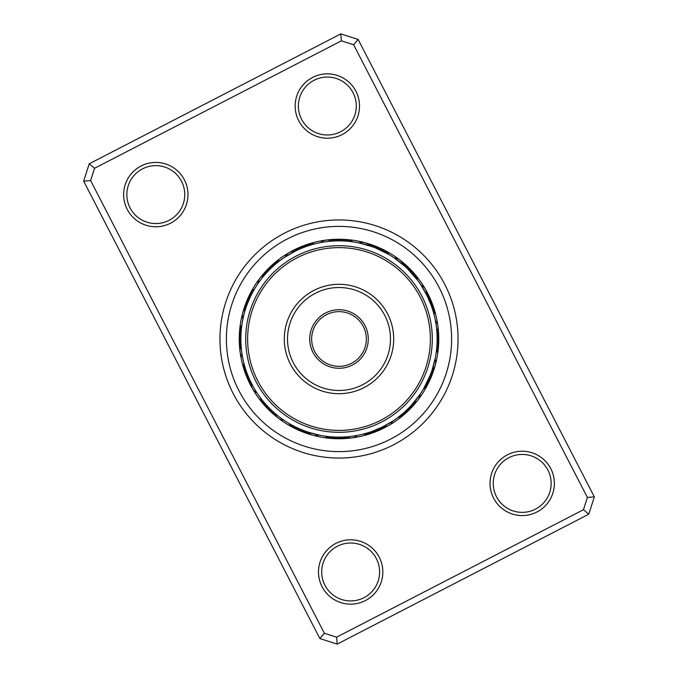 <?xml version="1.0" encoding="UTF-8"?>
<svg xmlns="http://www.w3.org/2000/svg" width="678" height="678" viewBox="0 0 678 678"><rect width="100%" height="100%" fill="white"/><g stroke="black" fill="none" stroke-linecap="round" stroke-linejoin="round"><path stroke-width="1.02" d="M335.898 543.383A32.171 32.171 0 0 1 379.248 557.214A32.171 32.171 0 0 1 365.425 600.564A32.171 32.171 0 0 1 322.075 586.733A32.171 32.171 0 0 1 335.898 543.383M363.95 597.699A28.959 28.959 0 0 0 376.392 558.689A28.959 28.959 0 0 0 337.373 546.239A28.959 28.959 0 0 0 324.931 585.258A28.959 28.959 0 0 0 363.95 597.699M141.041 166.008A32.171 32.171 0 0 1 184.391 179.839A32.171 32.171 0 0 1 170.568 223.189A32.171 32.171 0 0 1 127.218 209.358A32.171 32.171 0 0 1 141.041 166.008M169.093 220.325A28.959 28.959 0 0 0 181.535 181.314A28.959 28.959 0 0 0 142.516 168.864A28.959 28.959 0 0 0 130.074 207.883A28.959 28.959 0 0 0 169.093 220.325M312.575 77.436A32.171 32.171 0 0 1 355.925 91.267A32.171 32.171 0 0 1 342.102 134.617A32.171 32.171 0 0 1 298.752 120.786A32.171 32.171 0 0 1 312.575 77.436M340.627 131.761A28.959 28.959 0 0 0 353.069 92.742A28.959 28.959 0 0 0 314.05 80.301A28.959 28.959 0 0 0 301.608 119.311A28.959 28.959 0 0 0 340.627 131.761M507.432 454.811A32.171 32.171 0 0 1 550.782 468.642A32.171 32.171 0 0 1 536.959 511.992A32.171 32.171 0 0 1 493.609 498.16A32.171 32.171 0 0 1 507.432 454.811M535.484 509.136A28.959 28.959 0 0 0 547.926 470.117A28.959 28.959 0 0 0 508.907 457.675A28.959 28.959 0 0 0 496.465 496.686A28.959 28.959 0 0 0 535.484 509.136M284.379 233.224A119.048 119.048 0 0 1 444.776 284.379A119.048 119.048 0 0 1 393.621 444.776A119.048 119.048 0 0 1 233.224 393.621A119.048 119.048 0 0 1 284.379 233.224A119.048 119.048 0 0 1 444.776 284.379A119.048 119.048 0 0 1 393.621 444.776A119.048 119.048 0 0 1 233.224 393.621A119.048 119.048 0 0 1 284.379 233.224M89.208 163.805L340.788 33.9L358.128 39.434L594.326 496.855L588.792 514.195L337.212 644.1L319.872 638.566L83.674 181.145L89.208 163.805L94.53 168.297L90.615 180.56L324.364 633.252L336.627 637.159L583.47 509.703L587.385 497.44L353.636 44.748L341.373 40.841L94.53 168.297M341.373 40.841L340.788 33.9M358.128 39.434L353.636 44.748M594.326 496.855L587.385 497.44M588.792 514.195L583.47 509.703M90.615 180.56L83.674 181.145M337.212 644.1L336.627 637.159M324.364 633.252L319.872 638.566M293.235 250.377A99.742 99.742 0 0 0 250.377 384.765A99.742 99.742 0 0 0 384.765 427.623A99.742 99.742 0 0 0 427.623 293.235A99.742 99.742 0 0 0 293.235 250.377A99.742 99.742 0 0 1 427.623 293.235A99.742 99.742 0 0 1 384.765 427.623M254.784 288.625L255.055 288.167L254.784 288.625M253.284 291.218L253.547 290.752M251.869 293.854L252.114 293.388L251.869 293.854M250.529 296.54L250.758 296.057L250.529 296.54M248.106 302.015L248.301 301.524L248.106 302.015M247.012 304.803L247.199 304.312M242.707 320.075L242.809 319.558L242.707 320.075M278.514 261.725L279.98 260.598A9.653 9.653 -62.4 0 0 273.505 263.911M271.7 267.581L273.514 265.912M269.174 270.047L268.751 270.48A9.653 9.653 108.9 0 0 262.852 274.743M257.276 284.667L257.572 284.226L257.276 284.667M309.312 245.461L308.727 245.648A9.653 9.653 136.6 0 0 301.524 246.682M303.659 247.453L305.888 246.623A9.653 9.653 134.9 0 0 298.727 247.868M300.879 248.572L300.32 248.809A9.653 9.653 131.4 0 0 293.235 250.496M298.134 249.775L297.583 250.038A9.653 9.653 -50.4 0 0 290.557 251.936M284.294 257.53L294.888 251.343A9.653 9.653 0 0 0 285.243 256.903L284.294 257.53M351.865 241.715L352.713 241.826A9.653 9.653 -17.4 0 0 345.788 239.597M348.89 241.368L349.738 241.453A9.653 9.653 -19.1 0 0 342.746 239.436M345.907 241.105L346.755 241.173A9.653 9.653 159.1 0 0 339.703 239.368M342.915 240.944L343.763 240.978A9.653 9.653 157.4 0 0 336.661 239.393M339.924 240.868L340.771 240.885A9.653 9.653 -24.4 0 0 333.627 239.512M336.924 240.885L337.771 240.876A9.653 9.653 153.9 0 0 330.593 239.724M333.932 240.995L334.779 240.953A9.653 9.653 -27.9 0 0 327.567 240.02M330.94 241.199L331.788 241.131A9.653 9.653 0 0 0 320.753 242.58L319.635 242.792M369.222 244.063A9.653 9.653 176.4 0 1 375.417 247.877L388.85 254.47A9.653 9.653 5.1 0 0 383.307 249.758M370.874 246.182L369.79 245.817A9.653 9.653 0 0 0 359.043 242.936L372.62 246.809A9.653 9.653 -5.4 0 0 366.315 243.182M403.257 262.852A9.653 9.653 -161.1 0 1 407.52 268.751L417.402 279.98A9.653 9.653 27.6 0 0 414.089 273.505M399.766 259.903A9.653 9.653 0 0 0 394.274 257.911L405.342 266.691A9.653 9.653 17.1 0 0 400.901 260.928M427.165 295.905L426.657 294.888A9.653 9.653 0 0 0 421.097 285.243L427.165 295.905L431.377 305.888A9.653 9.653 -135.1 0 0 430.132 298.727M436.285 351.865L436.174 352.713A9.653 9.653 72.6 0 0 438.403 345.788M436.632 348.89L436.547 349.738A9.653 9.653 70.9 0 0 438.564 342.746M436.895 345.907L436.827 346.755A9.653 9.653 -110.9 0 0 438.632 339.703M437.056 342.915L437.022 343.763A9.653 9.653 -112.6 0 0 438.607 336.661M437.132 339.924L437.115 340.771A9.653 9.653 65.6 0 0 438.488 333.627M437.98 327.567A9.653 9.653 62.1 0 1 437.047 334.779L437.124 337.771A9.653 9.653 -116.1 0 0 438.276 330.593M436.869 331.788A9.653 9.653 0 0 0 435.42 320.753L435.556 321.448M433.937 369.222A9.653 9.653 -93.6 0 1 430.123 375.417L423.53 388.85A9.653 9.653 95.1 0 0 428.242 383.307M435.293 357.925L432.183 369.79A9.653 9.653 0 0 0 435.064 359.043L435.293 357.925M408.953 409.953A9.653 9.653 -65.9 0 1 402.69 413.656L398.02 417.402A9.653 9.653 117.6 0 0 404.495 414.089M415.148 403.257A9.653 9.653 -71.1 0 1 409.249 407.52L404.944 411.682A9.653 9.653 -67.6 0 0 411.08 407.783M412.555 403.961L413.3 403.105A9.653 9.653 0 0 0 420.089 394.274L411.309 405.342A9.653 9.653 107.1 0 0 417.072 400.901M382.095 427.165L383.112 426.657A9.653 9.653 0 0 0 392.757 421.097L382.095 427.165L372.112 431.377A9.653 9.653 -45.1 0 0 379.273 430.132M326.135 436.285L325.287 436.174A9.653 9.653 162.6 0 0 332.212 438.403M329.11 436.632L328.262 436.547A9.653 9.653 160.9 0 0 335.254 438.564M332.093 436.895L331.245 436.827A9.653 9.653 -20.9 0 0 338.297 438.632M335.085 437.056L334.237 437.022A9.653 9.653 -22.6 0 0 341.339 438.607M338.076 437.132L337.229 437.115A9.653 9.653 155.6 0 0 344.373 438.488M341.076 437.115L340.229 437.124A9.653 9.653 -26.1 0 0 347.407 438.276M344.068 437.005L343.221 437.047A9.653 9.653 152.1 0 0 350.433 437.98M347.06 436.801L346.212 436.869A9.653 9.653 0 0 0 357.247 435.42L358.365 435.208M288.625 423.216L288.167 422.945L288.625 423.216M293.854 426.131L291.752 425.013A9.653 9.653 -176.6 0 0 297.439 429.547M302.015 429.894L296.54 427.471M304.803 430.988L305.38 431.191A9.653 9.653 174.6 0 0 311.685 434.818M320.075 435.293L308.21 432.183A9.653 9.653 0 0 0 318.957 435.064L320.075 435.293M260.225 397.528L260.598 398.02A9.653 9.653 -152.4 0 0 263.911 404.495M262.055 399.901L262.428 400.384A9.653 9.653 -154.1 0 0 265.946 406.749M263.945 402.224L264.344 402.69A9.653 9.653 24.1 0 0 268.047 408.953M267.946 406.69L268.369 407.131A9.653 9.653 -159.4 0 0 272.454 413.148M284.667 420.724L284.226 420.428L284.667 420.724M274.437 412.902L274.895 413.3A9.653 9.653 0 0 0 278.226 418.089M246.419 371.536L246.623 372.112A9.653 9.653 44.9 0 0 247.868 379.273M247.453 374.341L247.258 373.849M248.572 377.121L248.368 376.629L248.572 377.121M249.775 379.866L249.563 379.383L249.775 379.866M257.53 393.706L257.233 393.265L257.53 393.706M251.063 382.57L250.835 382.095L251.072 382.57M241.91 324.686L241.826 325.287A9.653 9.653 -107.4 0 0 239.597 332.212M241.521 327.66L241.453 328.262A9.653 9.653 -109.1 0 0 239.436 335.254M241.224 330.644L241.173 331.245A9.653 9.653 69.1 0 0 239.368 338.297M241.012 333.627L240.978 334.237A9.653 9.653 67.4 0 0 239.393 341.339M240.893 336.619L240.885 337.229A9.653 9.653 -114.4 0 0 239.512 344.373M241.088 345.602L240.919 342.305M241.054 345.077L241.131 346.212A9.653 9.653 0 0 0 242.58 357.247L242.69 357.848M315.584 243.699L315.075 243.826M304.151 247.258L303.091 247.673A9.653 9.653 -46.9 0 0 295.964 249.14M387.248 253.547L386.248 252.987A9.653 9.653 3.4 0 0 380.561 248.453M384.612 252.114L383.604 251.589A9.653 9.653 -178.4 0 0 377.782 247.224M381.943 250.758L380.909 250.267A9.653 9.653 179.9 0 0 374.959 246.08M379.231 249.487L378.188 249.029A9.653 9.653 -1.9 0 0 372.112 245.029M416.275 278.514L415.572 277.616A9.653 9.653 25.9 0 0 412.055 271.251M414.394 276.183L413.656 275.31A9.653 9.653 -155.9 0 0 409.953 269.047M412.436 273.912L411.682 273.056A9.653 9.653 -157.6 0 0 407.783 266.92M410.419 271.7L409.631 270.869A9.653 9.653 20.6 0 0 405.546 264.852M403.961 265.445L403.105 264.7A9.653 9.653 0 0 0 399.774 259.911M432.691 309.812L432.352 308.727A9.653 9.653 -133.4 0 0 431.318 301.524M430.742 304.151L430.327 303.091A9.653 9.653 43.1 0 0 428.86 295.964M429.632 301.371L429.191 300.32A9.653 9.653 -138.6 0 0 427.504 293.235M428.437 298.617L427.962 297.583A9.653 9.653 39.6 0 0 426.064 290.557M436.301 326.254A98.132 98.132 0 0 0 326.254 241.699A98.132 98.132 0 0 0 241.699 351.746A98.132 98.132 0 0 0 351.746 436.301A98.132 98.132 0 0 0 436.301 326.254M240.868 339.085L240.876 340.229A9.653 9.653 63.9 0 0 239.724 347.407M244.461 365.315L244.605 365.823M243.699 362.416L243.826 362.925M301.524 429.699L302.583 430.123A9.653 9.653 -3.6 0 0 308.778 433.937M298.769 428.513L299.812 428.971A9.653 9.653 178.1 0 0 305.888 432.971M293.388 425.886L294.396 426.411A9.653 9.653 1.6 0 0 300.218 430.776M379.383 428.437L380.417 427.962A9.653 9.653 129.6 0 0 387.443 426.064M376.629 429.632L377.68 429.191A9.653 9.653 -48.6 0 0 384.765 427.504M373.849 430.742L374.909 430.327A9.653 9.653 133.1 0 0 382.036 428.86M368.188 432.691L369.273 432.352A9.653 9.653 -43.4 0 0 376.476 431.318M406.3 410.419L407.131 409.631A9.653 9.653 110.6 0 0 413.148 405.546M399.486 416.275L400.384 415.572A9.653 9.653 115.9 0 0 406.749 412.055M430.801 373.688L431.191 372.62A9.653 9.653 84.6 0 0 434.818 366.315M428.513 379.231L428.971 378.188A9.653 9.653 88.1 0 0 432.971 372.112M427.242 381.943L427.733 380.909A9.653 9.653 -90.1 0 0 431.92 374.959M425.886 384.612L426.411 383.604A9.653 9.653 -88.4 0 0 430.776 377.782M424.453 387.248L425.013 386.248A9.653 9.653 93.4 0 0 429.547 380.561M242.936 318.957A9.653 9.653 0 0 1 245.817 308.21M243.182 311.685A9.653 9.653 -95.4 0 1 246.809 305.38M244.063 308.778A9.653 9.653 86.4 0 1 247.877 302.583M245.029 305.888A9.653 9.653 -91.9 0 1 249.029 299.812M246.08 303.041A9.653 9.653 89.9 0 1 250.267 297.091M247.224 300.218A9.653 9.653 91.6 0 1 251.589 294.396M248.453 297.439A9.653 9.653 -86.6 0 1 252.987 291.752M249.758 294.693A9.653 9.653 -84.9 0 1 254.47 289.15M256.903 392.757A9.653 9.653 0 0 1 251.343 383.112M283.726 420.089A9.653 9.653 0 0 1 278.234 418.097M257.911 283.726A9.653 9.653 0 0 1 259.903 278.234M259.911 278.226A9.653 9.653 0 0 1 264.7 274.895M240.02 350.433A9.653 9.653 -117.9 0 1 240.953 343.221M251.936 387.443A9.653 9.653 -140.4 0 1 250.038 380.417M277.099 417.072A9.653 9.653 -162.9 0 1 272.658 411.309M260.928 277.099A9.653 9.653 -72.9 0 1 266.691 272.658M250.496 384.765A9.653 9.653 41.4 0 1 248.809 377.68M274.743 415.148A9.653 9.653 18.9 0 1 270.48 409.249M249.14 382.036A9.653 9.653 -136.9 0 1 247.673 374.909M264.852 272.454A9.653 9.653 -69.4 0 1 270.869 268.369M270.217 411.08A9.653 9.653 22.4 0 1 266.318 404.944M303.041 431.92A9.653 9.653 -0.1 0 1 297.091 427.733M266.92 270.217A9.653 9.653 112.4 0 1 273.056 266.318M246.682 376.476A9.653 9.653 46.6 0 1 245.648 369.273M269.047 268.047A9.653 9.653 114.1 0 1 275.31 264.344M245.58 373.637A9.653 9.653 -131.6 0 1 244.775 366.408M373.637 432.42A9.653 9.653 138.4 0 1 366.408 433.225M432.42 304.363A9.653 9.653 48.4 0 1 433.225 311.592M304.363 245.58A9.653 9.653 -41.6 0 1 311.592 244.775M271.251 265.946A9.653 9.653 -64.1 0 1 277.616 262.428M244.563 370.773A9.653 9.653 -129.9 0 1 243.978 363.518M294.693 428.242A9.653 9.653 -174.9 0 1 289.15 423.53M370.773 433.437A9.653 9.653 140.1 0 1 363.518 434.022M433.437 307.227A9.653 9.653 50.1 0 1 434.022 314.482M307.227 244.563A9.653 9.653 -39.9 0 1 314.482 243.978M317.033 319.643A29.281 29.281 0 0 1 358.357 317.033A29.281 29.281 0 0 1 360.967 358.357A29.281 29.281 0 0 1 319.643 360.967A29.281 29.281 0 0 1 317.033 319.643M359.518 357.086A27.349 27.349 0 0 0 357.086 318.482A27.349 27.349 0 0 0 318.482 320.914A27.349 27.349 0 0 0 320.914 359.518A27.349 27.349 0 0 0 359.518 357.086M270.446 278.582A91.377 91.377 0 0 0 278.582 407.554A91.377 91.377 0 0 0 407.554 399.418A91.377 91.377 0 0 0 399.418 270.446A91.377 91.377 0 0 0 270.446 278.582M409.004 400.69A93.31 93.31 0 0 1 277.31 409.004A93.31 93.31 0 0 1 268.996 277.31A93.31 93.31 0 0 1 400.69 268.996A93.31 93.31 0 0 1 409.004 400.69M297.964 302.837A54.698 54.698 0 0 1 375.163 297.964A54.698 54.698 0 0 1 380.036 375.163A54.698 54.698 0 0 1 302.837 380.036A54.698 54.698 0 0 1 297.964 302.837M377.621 373.036A51.477 51.477 0 0 0 373.036 300.379A51.477 51.477 0 0 0 300.379 304.964A51.477 51.477 0 0 0 304.964 377.621A51.477 51.477 0 0 0 377.621 373.036M390.664 439.064A112.616 112.616 0 0 1 238.936 390.664A112.616 112.616 0 0 1 287.336 238.936A112.616 112.616 0 0 1 439.064 287.336A112.616 112.616 0 0 1 390.664 439.064"/></g></svg>
